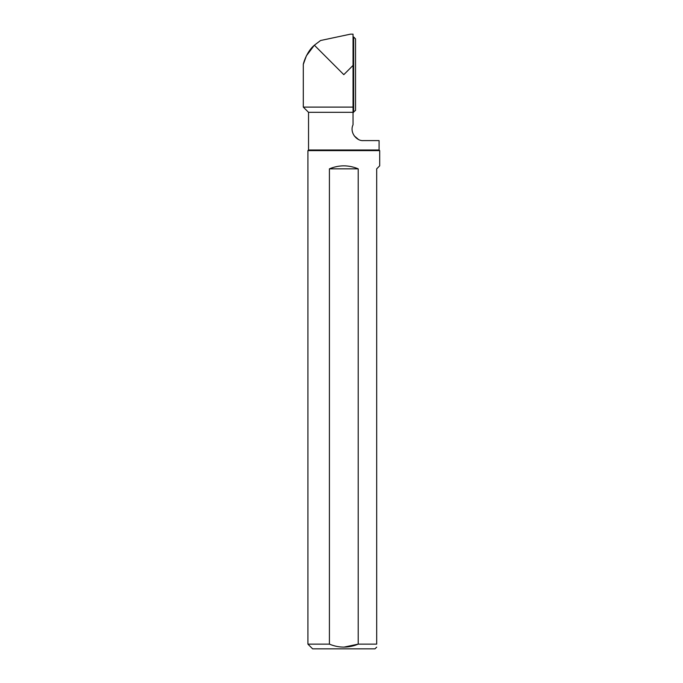 <?xml version="1.0" encoding="UTF-8"?>
<svg xmlns="http://www.w3.org/2000/svg" width="683" height="683" viewBox="0 0 683 683"><rect width="100%" height="100%" fill="white"/><g stroke="black" fill="none" stroke-linecap="round" stroke-linejoin="round"><path stroke-width="1.02" d="M308.537 112.328L353.043 112.328L353.043 124.767C349.38 132.331 356.552 141.279 363.399 140.587L379.082 140.587L379.082 150.004L308.537 150.004L308.537 112.328L303.303 107.103L353.043 107.103L353.043 65.423L343.805 74.652L314.359 45.206C307.418 50.901 303.611 61.982 303.303 64.398C303.653 61.829 307.41 50.969 314.359 45.206L320.575 40.51L350.49 34.15L353.043 34.15L353.043 65.423L351.762 66.695M303.303 107.103L303.303 64.398L306.377 55.852L314.359 45.206L320.575 40.51M358.43 139.434L354.161 135.797M353.649 112.328L353.649 36.976L355.536 38.863L355.536 110.45L353.043 112.328L353.043 107.103M376.683 647.151L374.984 648.85L312.626 648.85L307.922 644.137L329.411 644.137L329.411 168.846C339.007 164.851 348.603 164.851 358.208 168.846L358.208 644.137L376.683 644.137L376.683 168.846L379.697 165.832L379.697 150.619L307.922 150.619L307.922 644.137M329.411 644.137C339.007 648.099 348.603 648.099 358.208 644.137L343.805 647.151M376.683 644.137C376.683 648.099 376.683 648.099 376.683 644.137M308.537 150.004L307.922 150.619M329.411 168.846L358.208 168.846M379.082 150.004L379.697 150.619M353.043 36.976L353.649 36.976"/></g></svg>
